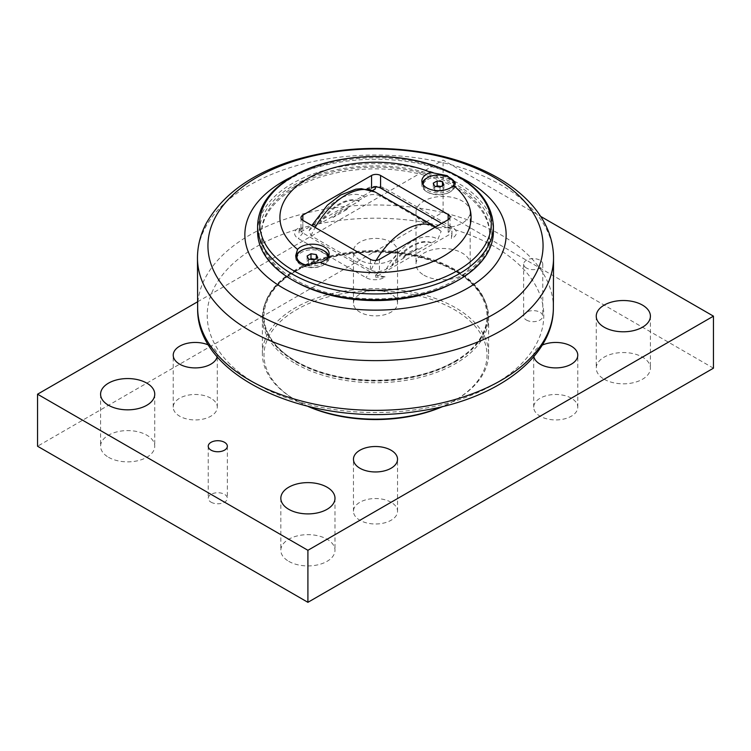 <?xml version="1.0" encoding="UTF-8"?>
<svg xmlns="http://www.w3.org/2000/svg" width="751" height="751" viewBox="0 0 751 751"><rect width="100%" height="100%" fill="white"/><g stroke="black" fill="none" stroke-linecap="round" stroke-linejoin="round"><path stroke-width="0.56" stroke-dasharray="3.75 2.82" d="M443.916 184.821L443.916 189.759L442.489 186.689L441.062 186.464M442.489 185.647L442.489 186.689M436.106 186.464L433.252 188.116L434.679 191.195L440.011 192.012L443.916 189.759M433.252 183.169L433.252 188.116M434.679 186.248L434.679 191.195M440.011 187.074L440.011 192.012M453.998 185.103A15.536 8.965 180 0 1 449.567 190.341A15.536 8.965 180 0 1 433.167 192.397A15.536 8.965 180 0 1 423.095 184.643M427.601 179.536A15.536 8.965 180 0 1 444.526 177.593A15.536 8.965 180 0 1 454.12 185.882A15.536 8.965 180 0 1 449.567 192.218L449.567 192.218A15.536 8.965 180 0 1 427.601 192.218A15.536 8.965 180 0 1 423.048 185.882A15.536 8.965 180 0 1 427.601 179.536M372.28 190.67L299.029 232.96A76.471 44.149 180 0 1 299.63 227.506A12.748 7.36 0 0 0 298.335 238.565L365.925 277.588A12.748 7.36 0 0 0 385.085 276.837L375.631 275.11L375.631 277.185L451.971 233.11L451.971 231.036L451.37 238.565A12.748 7.36 0 0 0 452.665 227.506L385.075 188.482A12.748 7.36 0 0 0 365.915 189.233A76.471 44.149 180 0 1 375.369 188.886M375.631 275.11L379.443 271.984A6.374 3.68 0 0 1 370.431 271.984L365.925 277.588M450.027 217.095L450.027 229.703A6.374 3.68 0 0 1 448.159 232.303L451.971 231.036M385.085 276.837A76.471 44.149 180 0 1 375.631 277.185M299.029 232.96L299.63 227.506M457.735 280.508A116.302 67.139 0 0 0 457.735 185.553A116.302 67.139 0 0 0 293.265 185.553A116.302 67.139 0 0 0 293.265 280.508M294.843 186.464A114.068 65.853 0 0 0 261.432 233.035A114.068 65.853 0 0 0 331.848 293.876A114.068 65.853 0 0 0 456.157 279.597A114.068 65.853 0 0 0 489.568 233.035A114.068 65.853 0 0 0 419.152 172.195A114.068 65.853 0 0 0 294.843 186.464M451.971 233.11A76.471 44.149 180 0 1 451.37 238.565M365.915 189.233L375.369 187.027M257.612 231.73A117.888 68.059 180 0 1 375.5 163.671A117.888 68.059 180 0 1 493.388 231.73M422.203 182.953A16.729 9.66 0 0 0 421.855 184.906A16.729 9.66 0 0 0 426.756 191.73A16.729 9.66 0 0 0 450.412 191.73L450.412 191.73A16.729 9.66 0 0 0 455.313 184.906A16.729 9.66 0 0 0 455.172 183.657M449.098 177.396A16.729 9.66 0 0 0 428.07 177.396M295.763 256.823A16.729 9.66 0 0 0 295.687 257.753A16.729 9.66 0 0 0 300.588 264.577A16.729 9.66 0 0 0 324.244 264.577L324.244 264.577A16.729 9.66 0 0 0 329.145 257.753A16.729 9.66 0 0 0 328.797 255.8M322.93 250.233A16.729 9.66 0 0 0 301.902 250.233M296.88 258.72A15.536 8.965 180 0 1 301.433 252.383A15.536 8.965 180 0 1 318.358 250.44A15.536 8.965 180 0 1 327.952 258.72A15.536 8.965 180 0 1 323.399 265.065A15.536 8.965 180 0 1 301.433 265.065A15.536 8.965 180 0 1 297.321 260.841M323.399 265.065L324.244 264.577M299.029 230.886L302.841 227.75A6.374 3.68 0 0 0 300.973 230.36A6.374 3.68 0 0 0 302.841 232.96L370.431 271.984L370.431 259.377M450.027 229.703A6.374 3.68 0 0 0 448.159 227.102L441.748 223.404M375.369 186.811L371.557 188.079M332.12 216.71L333.247 217.368L348.361 208.637L347.234 207.989L359.185 201.09A44.609 25.75 120 0 0 320.17 223.62L332.12 216.71A36.639 21.159 -60 0 1 347.234 207.989M333.247 217.368A36.639 21.159 -60 0 1 348.361 208.637M359.185 201.09L358.396 200.63A44.609 25.75 120 0 0 319.382 223.16L320.17 223.62M418.88 249.351L417.753 248.703A36.639 21.159 120 0 0 402.639 257.424L403.766 258.081L391.815 264.981A44.609 25.75 -60 0 1 430.83 242.451L418.88 249.351A36.639 21.159 120 0 0 403.766 258.081M417.753 248.703L402.639 257.424M358.396 200.63L364.676 197.006C369.445 194.218 374.58 193.805 380.072 195.776L441.184 231.299L437.899 239.287L431.618 242.911L430.83 242.451M391.815 264.981L392.604 265.432L386.324 269.055C381.555 271.853 376.42 272.266 370.928 270.294L310.97 235.673L309.159 230.51L313.101 226.783L319.382 223.16M431.618 242.911A44.609 25.75 120 0 0 392.604 265.432M300.851 284.516A114.068 65.853 180 0 1 261.432 234.725A114.068 65.853 180 0 1 375.5 168.872A114.068 65.853 180 0 1 489.568 234.725A114.068 65.853 180 0 1 456.157 281.296A114.068 65.853 180 0 1 450.149 284.516M454.918 361.222A112.312 64.839 0 0 0 487.812 315.373A112.312 64.839 0 0 0 375.5 250.534A112.312 64.839 0 0 0 263.188 315.373A112.312 64.839 0 0 0 332.515 375.284A112.312 64.839 0 0 0 454.918 361.222M454.918 362.001A112.312 64.839 0 0 0 487.812 316.152A112.312 64.839 0 0 0 418.485 256.241A112.312 64.839 0 0 0 296.082 270.304A112.312 64.839 0 0 0 263.188 316.152A112.312 64.839 0 0 0 332.515 376.063A112.312 64.839 0 0 0 454.918 362.001M296.645 361.682A111.514 64.389 180 0 1 296.645 270.632A111.514 64.389 180 0 1 454.355 270.632A111.514 64.389 180 0 1 454.355 361.682A111.514 64.389 180 0 1 296.645 361.682M458.701 176.579A130.636 75.419 0 0 0 292.289 176.579M295.519 363.634A113.11 65.299 0 0 0 418.786 377.791A113.11 65.299 0 0 0 488.61 317.457A113.11 65.299 0 0 0 455.481 271.28L455.481 271.28A113.11 65.299 0 0 0 295.519 271.28A113.11 65.299 0 0 0 262.39 317.457A113.11 65.299 0 0 0 295.519 363.634M308.811 406.62A113.11 65.299 180 0 1 295.519 400.058A113.11 65.299 180 0 1 295.519 400.048A113.11 65.299 180 0 1 262.39 353.881A113.11 65.299 180 0 1 332.214 293.547A113.11 65.299 180 0 1 455.481 307.703A113.11 65.299 180 0 1 488.61 353.881A113.11 65.299 180 0 1 455.481 400.048A113.11 65.299 180 0 1 442.189 406.62M307.994 406.422A111.514 64.389 180 0 1 296.645 400.705L295.519 400.048L296.645 400.705A111.514 64.389 180 0 1 296.645 309.647A111.514 64.389 180 0 1 454.355 309.647A111.514 64.389 180 0 1 454.355 400.705A111.514 64.389 180 0 1 443.006 406.422M197.551 301.818L443.09 160.066L540.654 216.391M526.451 268.023A9.556 5.52 180 0 1 523.654 264.127A9.556 5.52 180 0 1 533.21 258.607A9.556 5.52 180 0 1 542.766 264.127A9.556 5.52 180 0 1 536.871 269.224A9.556 5.52 180 0 1 526.451 268.023M423.94 223.15A27.083 15.64 180 0 1 416.007 212.092A27.083 15.64 180 0 1 443.09 196.462A27.083 15.64 180 0 1 470.173 212.092A27.083 15.64 180 0 1 453.454 226.539A27.083 15.64 180 0 1 423.94 223.15M533.839 356.603A22.042 12.729 180 0 1 533.698 355.176A22.042 12.729 180 0 1 542.222 345.131M208.778 345.131A22.042 12.729 180 0 1 210.843 346.183A22.042 12.729 180 0 1 217.302 355.176A22.042 12.729 180 0 1 217.161 356.603M359.917 260.118A22.042 12.729 180 0 1 353.458 251.116A22.042 12.729 180 0 1 367.07 239.362A22.042 12.729 180 0 1 391.083 242.122A22.042 12.729 180 0 1 397.542 251.116A22.042 12.729 180 0 1 383.93 262.869A22.042 12.729 180 0 1 359.917 260.118M713.45 368.187L443.09 212.092L37.55 446.235M526.451 320.057A9.556 5.52 0 0 0 536.871 321.25A9.556 5.52 0 0 0 542.766 316.152A9.556 5.52 0 0 0 533.21 310.632A9.556 5.52 0 0 0 523.654 316.152A9.556 5.52 0 0 0 526.451 320.057M211.031 502.166A9.556 5.52 0 0 0 221.451 503.358A9.556 5.52 0 0 0 227.346 498.26A9.556 5.52 0 0 0 217.79 492.74A9.556 5.52 0 0 0 208.234 498.26A9.556 5.52 0 0 0 211.031 502.166M288.76 561.344A27.083 15.64 0 0 0 318.274 564.733A27.083 15.64 0 0 0 334.993 550.295A27.083 15.64 0 0 0 307.91 534.656A27.083 15.64 0 0 0 280.827 550.295A27.083 15.64 0 0 0 288.76 561.344M108.519 457.284A27.083 15.64 0 0 0 138.034 460.673A27.083 15.64 0 0 0 154.753 446.235A27.083 15.64 0 0 0 127.67 430.595A27.083 15.64 0 0 0 100.587 446.235A27.083 15.64 0 0 0 108.519 457.284M604.179 379.246A27.083 15.64 0 0 0 633.694 382.635A27.083 15.64 0 0 0 650.413 368.187A27.083 15.64 0 0 0 623.33 352.548A27.083 15.64 0 0 0 596.247 368.187A27.083 15.64 0 0 0 604.179 379.246M423.94 275.185A27.083 15.64 0 0 0 453.454 278.574A27.083 15.64 0 0 0 470.173 264.127A27.083 15.64 0 0 0 443.09 248.487A27.083 15.64 0 0 0 416.007 264.127A27.083 15.64 0 0 0 423.94 275.185M571.323 398.208A22.042 12.729 0 0 0 547.31 395.448A22.042 12.729 0 0 0 533.698 407.211A22.042 12.729 0 0 0 555.74 419.931A22.042 12.729 0 0 0 577.782 407.211A22.042 12.729 0 0 0 571.323 398.208M391.083 502.269A22.042 12.729 0 0 0 367.07 499.509A22.042 12.729 0 0 0 353.458 511.271A22.042 12.729 0 0 0 375.5 523.991A22.042 12.729 0 0 0 397.542 511.271A22.042 12.729 0 0 0 391.083 502.269M210.843 398.208A22.042 12.729 0 0 0 186.83 395.448A22.042 12.729 0 0 0 173.218 407.211A22.042 12.729 0 0 0 195.26 419.931A22.042 12.729 0 0 0 217.302 407.211A22.042 12.729 0 0 0 210.843 398.208M391.083 294.148A22.042 12.729 0 0 0 367.07 291.388A22.042 12.729 0 0 0 353.458 303.151A22.042 12.729 0 0 0 375.5 315.871A22.042 12.729 0 0 0 397.542 303.151A22.042 12.729 0 0 0 391.083 294.148M443.09 212.092L443.09 160.066M327.905 257.49A15.536 8.965 180 0 1 323.399 263.179A15.536 8.965 180 0 1 309.619 265.657M309.938 259.311L307.084 260.954L308.511 264.033L313.843 264.859L317.748 262.606L316.321 259.527L314.894 259.311M313.843 259.912L313.843 264.859M317.748 257.659L317.748 262.606M308.511 259.095L308.511 264.033M307.084 256.016L307.084 260.954M316.321 258.485L316.321 259.527M379.443 259.377L379.443 271.984M448.159 232.303L448.159 219.705L448.159 227.102L452.665 227.506M493.388 225.873A117.888 68.059 0 0 0 420.616 162.995A117.888 68.059 0 0 0 292.139 177.743A117.888 68.059 0 0 0 257.612 225.873M302.841 227.75L302.841 220.353L302.841 232.96L298.335 238.565M380.569 188.079L385.075 188.482M364.676 197.006A50.58 29.205 120 0 0 313.101 226.783M310.97 235.673A60.136 34.715 -60 0 1 315.176 227.469M375.181 192.031A60.136 34.715 -60 0 1 380.072 195.776M440.03 230.397A60.136 34.715 120 0 0 435.946 227.121A60.136 34.715 120 0 0 435.636 226.933L441.184 231.299M376.129 260.39A60.136 34.715 120 0 0 370.928 270.294M386.324 269.055A50.58 29.205 -60 0 1 437.899 239.287M494.505 384.08A168.299 97.17 0 0 0 494.505 246.666A168.299 97.17 0 0 0 256.495 246.666A168.299 97.17 0 0 0 256.495 384.08A168.299 97.17 0 0 0 494.505 384.08M553.534 257.358A178.043 102.793 0 0 0 501.396 185.15A178.043 102.793 0 0 0 307.75 162.779A178.043 102.793 0 0 0 197.466 257.358M197.644 308.577A177.856 102.69 180 0 1 306.708 212.974A177.856 102.69 180 0 1 501.264 235.054A177.856 102.69 180 0 1 553.356 308.577M423.048 184.586L423.048 185.882M454.12 185.018L454.12 185.882M455.313 184.906L455.313 182.831M421.855 184.906L421.855 181M329.145 257.753L329.145 253.847M295.687 257.753L295.687 255.669M449.567 192.218L450.412 191.73M427.601 192.218L426.756 191.73M301.433 265.065L300.588 264.577M300.973 217.752L300.973 230.36M309.149 230.51L311.796 225.525M489.568 234.725L489.568 233.035M261.432 234.725L261.432 233.035M487.812 316.152L487.812 315.373M263.188 316.152L263.188 315.373M296.645 270.632L295.519 271.28M454.355 270.632L455.481 271.28M488.61 353.881L488.61 317.457M262.39 353.881L262.39 317.457M454.355 400.705L455.481 400.048M397.542 303.151L397.542 251.116M353.458 303.151L353.458 251.116M217.302 407.211L217.302 355.176M173.218 407.211L173.218 355.176M397.542 511.271L397.542 459.236M353.458 511.271L353.458 459.236M577.782 407.211L577.782 355.176M533.698 407.211L533.698 355.176M416.007 212.092L416.007 264.127M470.173 212.092L470.173 264.127M596.247 316.152L596.247 368.187M650.413 316.152L650.413 368.187M100.587 394.2L100.587 446.235M154.753 394.2L154.753 446.235M280.827 498.26L280.827 550.295M334.993 498.26L334.993 550.295M208.234 446.225L208.234 498.26M227.346 446.225L227.346 498.26M523.654 264.127L523.654 316.152M542.766 264.127L542.766 316.152M327.952 257.433L327.952 258.72"/><path stroke-width="1.13" d="M442.489 181.742L443.916 184.821L440.011 187.074L434.679 186.248L433.252 183.169L437.157 180.916L442.489 181.742L442.489 185.647M441.062 186.464L437.157 185.863L436.106 186.464M437.157 180.916L437.157 185.863M423.095 184.643A15.536 8.965 180 0 1 423.048 183.995A15.536 8.965 180 0 1 427.601 177.658A15.536 8.965 180 0 1 444.526 175.706A15.536 8.965 180 0 1 454.12 183.995A15.536 8.965 180 0 1 453.998 185.103M441.748 223.404L380.569 188.079L380.569 175.471L448.159 214.495L448.159 219.705L379.443 259.377A6.374 3.68 0 0 1 370.431 259.377L302.841 220.353L302.841 215.152A6.374 3.68 0 0 0 300.973 217.752A6.374 3.68 0 0 0 302.841 220.353M457.735 280.508L458.861 279.86A117.888 68.059 180 0 1 292.139 279.86A117.888 68.059 180 0 1 257.612 231.73L257.612 225.873A117.888 68.059 0 0 0 330.384 288.76A117.888 68.059 0 0 0 458.861 274.002A117.888 68.059 0 0 0 493.388 225.873L493.388 231.73A117.888 68.059 180 0 1 458.861 279.86L457.735 280.508A116.302 67.139 0 0 1 293.265 280.508L292.139 279.86M375.369 187.027L375.369 188.886L372.28 190.67M428.07 177.396A16.729 9.66 0 0 0 426.756 178.081A16.729 9.66 0 0 0 422.203 182.953M450.412 187.834A16.729 9.66 180 0 1 432.182 189.928A16.729 9.66 180 0 1 421.855 181A16.729 9.66 180 0 1 430.858 172.439L447.155 175.659L455.313 182.831L453.426 185.459A16.729 9.66 180 0 1 450.412 187.834M455.172 183.657A16.729 9.66 0 0 0 449.098 177.396M301.902 250.233A16.729 9.66 0 0 0 300.588 250.918A16.729 9.66 0 0 0 295.763 256.823M324.244 260.672A16.729 9.66 180 0 1 320.142 262.409L303.845 265.084L297.894 261.555L295.687 255.669L297.574 249.388A16.729 9.66 180 0 1 316.387 244.469A16.729 9.66 180 0 1 329.145 253.847A16.729 9.66 180 0 1 324.244 260.672M328.797 255.8A16.729 9.66 0 0 0 322.93 250.233M430.858 172.439A95.584 55.189 0 0 0 307.91 178.4A95.584 55.189 0 0 0 297.574 249.388M320.142 262.409A95.584 55.189 0 0 0 443.09 256.448A95.584 55.189 0 0 0 453.426 185.459M302.841 215.152L371.557 175.471L371.557 188.079A6.374 3.68 0 0 1 380.569 188.079M380.569 175.471A6.374 3.68 0 0 0 371.557 175.471M448.159 219.705A6.374 3.68 0 0 0 450.027 217.095A6.374 3.68 0 0 0 448.159 214.495M297.321 260.841A15.536 8.965 180 0 1 296.88 258.72L296.88 256.842A15.536 8.965 180 0 1 301.433 250.496A15.536 8.965 180 0 1 318.358 248.553A15.536 8.965 180 0 1 327.952 256.842A15.536 8.965 180 0 1 327.905 257.49M450.149 284.516A114.068 65.853 180 0 1 300.851 284.516M292.289 176.579A130.636 75.419 0 0 0 283.127 181.395A130.636 75.419 0 0 0 283.127 288.055A130.636 75.419 0 0 0 467.873 288.055A130.636 75.419 0 0 0 458.701 176.579M442.189 406.62A113.11 65.299 180 0 1 308.811 406.62M443.006 406.422A111.514 64.389 180 0 1 307.994 406.422M540.654 216.391L713.45 316.152L307.91 550.295L37.55 394.2L197.551 301.818M211.031 450.131A9.556 5.52 180 0 1 208.234 446.225A9.556 5.52 180 0 1 217.79 440.715A9.556 5.52 180 0 1 227.346 446.225A9.556 5.52 180 0 1 221.451 451.332A9.556 5.52 180 0 1 211.031 450.131M288.76 509.319A27.083 15.64 180 0 1 280.827 498.26A27.083 15.64 180 0 1 307.91 482.621A27.083 15.64 180 0 1 334.993 498.26A27.083 15.64 180 0 1 318.274 512.708A27.083 15.64 180 0 1 288.76 509.319M108.519 405.258A27.083 15.64 180 0 1 100.587 394.2A27.083 15.64 180 0 1 127.67 378.56A27.083 15.64 180 0 1 154.753 394.2A27.083 15.64 180 0 1 138.034 408.647A27.083 15.64 180 0 1 108.519 405.258M604.179 327.211A27.083 15.64 180 0 1 596.247 316.152A27.083 15.64 180 0 1 623.33 300.522A27.083 15.64 180 0 1 650.413 316.152A27.083 15.64 180 0 1 633.694 330.6A27.083 15.64 180 0 1 604.179 327.211M542.222 345.131A22.042 12.729 180 0 1 571.323 346.183A22.042 12.729 180 0 1 577.782 355.176A22.042 12.729 180 0 1 564.17 366.929A22.042 12.729 180 0 1 540.157 364.179A22.042 12.729 180 0 1 533.839 356.603M359.917 468.239A22.042 12.729 180 0 1 353.458 459.236A22.042 12.729 180 0 1 367.07 447.483A22.042 12.729 180 0 1 391.083 450.243A22.042 12.729 180 0 1 397.542 459.236A22.042 12.729 180 0 1 383.93 470.99A22.042 12.729 180 0 1 359.917 468.239M217.161 356.603A22.042 12.729 180 0 1 202.535 367.192A22.042 12.729 180 0 1 179.677 364.179A22.042 12.729 180 0 1 173.218 355.176A22.042 12.729 180 0 1 185.572 343.751A22.042 12.729 180 0 1 208.778 345.131M37.55 394.2L37.55 446.235L307.91 602.321L713.45 368.187L713.45 316.152M307.91 602.321L307.91 550.295M309.619 265.657A15.536 8.965 180 0 1 296.88 256.842M316.321 254.589L317.748 257.659L313.843 259.912L308.511 259.095L307.084 256.016L310.989 253.763L316.321 254.589L316.321 258.485M314.894 259.311L310.989 258.701L309.938 259.311M310.989 253.763L310.989 258.701M293.622 176.156A115.795 66.848 180 0 1 457.378 176.156A115.795 66.848 180 0 1 457.378 270.698A115.795 66.848 180 0 1 293.622 270.698A115.795 66.848 180 0 1 293.622 176.156M315.176 227.469A60.136 34.715 -60 0 1 375.181 192.031L435.946 227.121M435.636 226.933A60.136 34.715 120 0 0 376.129 260.39M493.98 314.106A167.557 96.738 180 0 1 257.02 314.106A167.557 96.738 180 0 1 257.02 177.292A167.557 96.738 180 0 1 493.98 177.292A167.557 96.738 180 0 1 493.98 314.106M197.466 257.358A178.043 102.793 0 0 0 306.981 352.707A178.043 102.793 0 0 0 501.396 330.515A178.043 102.793 0 0 0 553.534 257.358C553.384 245.333 550.352 233.814 544.447 222.803C540.222 214.955 534.768 207.623 528.075 200.789C519.683 192.237 509.685 184.624 498.091 177.94C478.922 166.966 456.899 158.959 432.041 153.936C385.075 144.943 339.433 146.943 295.124 159.925C252.73 172.927 223.197 193.908 206.525 222.859C200.639 233.861 197.616 245.361 197.466 257.358L197.644 308.577C196.471 378.692 313.514 428.361 418.363 411.201C493.726 400.752 553.177 358.706 553.356 308.577A177.856 102.69 180 0 1 501.264 380.278A177.856 102.69 180 0 1 308.163 402.705A177.856 102.69 180 0 1 197.644 308.577M423.048 183.995L423.048 184.586M454.12 183.995L454.12 185.018M257.612 225.873C258.269 206.243 269.994 189.712 292.796 176.288C328.046 155.344 386.765 150.388 430.727 164.497C470.52 177.687 491.407 198.142 493.388 225.873M311.796 225.525L327.333 205.239L340.466 195.072L355.824 189.196L361.419 188.689L375.181 192.031M553.356 308.577L553.534 257.358M327.952 256.842L327.952 257.433"/></g></svg>
